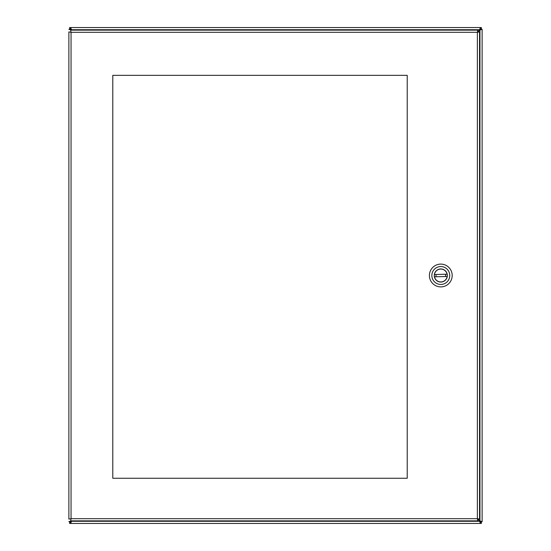 <?xml version="1.0" encoding="UTF-8"?>
<svg xmlns="http://www.w3.org/2000/svg" width="551" height="551" viewBox="0 0 551 551"><rect width="100%" height="100%" fill="white"/><g stroke="black" fill="none" stroke-linecap="round" stroke-linejoin="round"><path stroke-width="0.83" d="M477.552 519.104L479.721 521.274L480.369 523.45L70.631 523.45L71.685 520.867M477.779 32.123L479.949 29.954L482.125 29.306L482.125 521.694L479.949 521.046L477.779 518.877M71.685 30.133L70.631 27.55L480.369 27.55L479.721 29.726L477.552 31.896M71.231 520.867L68.875 521.694L70.404 521.694L71.01 521.088M479.99 521.088L480.596 521.694L482.125 521.694L480.596 521.694M480.596 29.306L482.125 29.306L480.596 29.306L479.99 29.912M479.763 29.685L480.369 29.079L480.369 27.55L481.36 27.55L481.36 29.079L480.369 29.079M70.631 29.079L69.64 29.079L69.64 27.55L70.631 27.55L70.631 29.079L71.237 29.685M71.01 29.912L70.404 29.306L68.875 29.306L71.231 30.133M71.237 521.315L70.631 521.921L70.631 523.45L69.64 523.45L69.64 521.921L70.631 521.921M480.369 521.921L481.36 521.921L481.36 523.45L480.369 523.45L480.369 521.921L479.763 521.315M68.875 29.306L70.404 29.306M70.404 521.694L68.875 521.694M479.776 521.921L479.776 521.274A1.405 1.405 0 0 1 479.949 521.101L480.596 521.101M480.596 29.899L479.949 29.899A1.405 1.405 0 0 1 479.776 29.726L479.776 29.079M71.224 29.079L71.224 29.726A1.405 1.405 0 0 1 71.051 29.899L70.404 29.899M479.776 27.55L71.224 27.55M70.404 521.101L71.051 521.101A1.405 1.405 0 0 1 71.224 521.274L71.224 521.921M112.783 478.254L112.783 75.335L407.223 75.335L407.223 478.254L112.783 478.254M70.631 30.133L71.051 32.309L71.051 518.691L477.366 518.691L477.366 32.309L71.051 32.309L70.631 30.133L477.786 30.133L477.366 32.309L479.542 31.889L479.542 519.111L477.366 518.691L477.786 520.867L70.631 520.867L71.051 518.691L68.875 519.111L68.875 31.889L71.051 32.309L68.875 31.889M70.631 520.867L71.051 518.691L68.875 519.111M479.542 519.111L477.366 518.691L477.786 520.867M477.786 30.133L477.366 32.309L479.542 31.889M440.8 286.892A11.392 11.392 0 0 1 429.408 275.5A11.392 11.392 0 0 1 440.8 264.108A11.392 11.392 0 0 1 452.192 275.5A11.392 11.392 0 0 1 440.8 286.892M440.8 266.553A8.947 8.947 0 0 1 448.548 279.977A8.947 8.947 0 0 1 433.052 279.977A8.947 8.947 0 0 1 440.8 266.553M440.8 282.05A6.55 6.55 0 0 0 446.468 272.228A6.55 6.55 0 0 0 435.132 272.228A6.55 6.55 0 0 0 440.8 282.05M447.309 275.5A6.509 6.509 0 0 0 437.549 269.866A6.509 6.509 0 0 0 437.549 281.134A6.509 6.509 0 0 0 447.309 275.5M447.095 274.198L434.45 274.522L447.095 274.198A6.426 6.426 0 0 0 434.505 274.198M434.505 276.802L447.15 276.478L434.505 276.802A6.426 6.426 0 0 0 447.095 276.802M479.949 521.046L479.949 29.954M479.721 29.726L71.279 29.726M71.279 521.274L479.721 521.274M445.58 276.478L445.58 274.522M436.02 274.522L436.02 276.478"/></g></svg>
